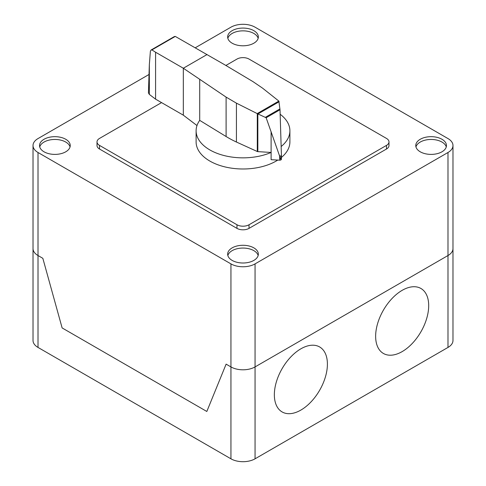 <?xml version="1.0" encoding="UTF-8"?>
<svg xmlns="http://www.w3.org/2000/svg" width="486" height="486" viewBox="0 0 486 486"><rect width="100%" height="100%" fill="white"/><g stroke="black" fill="none" stroke-linecap="round" stroke-linejoin="round"><path stroke-width="0.73" d="M257.835 151.638A1.008 0.583 180 0 1 257.294 151.517L236.427 142.034A99.673 57.542 180 0 1 226.105 136.523L199.71 120.37A46.893 27.076 0 0 0 196.107 130.777A46.893 27.076 0 0 0 209.843 149.919A46.893 27.076 0 0 0 271.109 152.446L257.835 151.638L257.835 113.9L257.203 113.584L278.855 101.082L280.015 109.745L281.382 154.105L280.957 159.864M277.785 160.07A46.893 27.076 180 0 1 209.843 161.06A46.893 27.076 180 0 1 196.107 141.912L196.107 130.777M175.282 36.414L151.911 49.906L151.055 50.022L174.34 36.572L175.282 36.414L224.975 64.924L252.957 81.612L262.501 88.1L278.855 101.082M151.055 50.022L150.387 51.309L149.336 64.705L148.437 92.887L149.336 94.412L155.587 99.162L155.587 52.233L151.911 49.906M257.203 113.584L236.427 103.154L226.105 97.115L183.325 68.24L183.325 115.17L155.587 99.162M207.042 54.547L183.325 68.24L155.587 52.233M183.325 115.17L196.988 125.546M271.109 131.67L271.109 159.687L279.657 160.18A1.64 0.948 0 0 0 280.872 159.93A1.64 0.948 0 0 0 280.957 159.882L266.146 117.752L257.835 113.9M257.993 113.943L279.158 101.726M265.581 117.199L279.954 108.9M280.045 156.407L281.37 155.642M279.657 160.18L279.657 155.508M280.957 159.882A1.64 0.948 0 0 0 281.394 159.238A1.64 0.948 0 0 0 281.382 159.11M199.71 120.37L199.71 79.51M281.151 146.517A46.893 27.076 0 0 0 289.899 130.777L289.899 141.912A46.893 27.076 180 0 1 281.394 157.458M289.899 130.777A46.893 27.076 0 0 0 280.155 114.259M225.887 65.47L236.974 59.067A8.523 4.921 180 0 1 249.026 59.067L386.492 138.431A8.523 4.921 180 0 1 388.988 141.912A8.523 4.921 180 0 1 386.492 145.393L249.026 224.757A8.523 4.921 180 0 1 236.974 224.757L99.509 145.393A8.523 4.921 180 0 1 97.012 141.912A8.523 4.921 180 0 1 99.509 138.431L161.559 102.607M97.012 141.912L97.012 145.533A8.523 4.921 0 0 0 99.509 149.014L236.974 228.377A8.523 4.921 0 0 0 249.026 228.377L386.492 149.014A8.523 4.921 0 0 0 388.988 145.533L388.988 141.912M258.157 255.533A15.345 8.863 0 0 0 253.856 250.655A15.345 8.863 0 0 0 232.15 250.655A15.345 8.863 0 0 0 227.843 255.533M253.856 260.405A15.345 8.863 180 0 1 232.15 260.405A15.345 8.863 180 0 1 227.655 254.135A15.345 8.863 180 0 1 232.15 247.872A15.345 8.863 180 0 1 248.875 245.952A15.345 8.863 180 0 1 258.345 254.135A15.345 8.863 180 0 1 253.856 260.405M446.27 146.924A15.345 8.863 0 0 0 441.962 142.052A15.345 8.863 0 0 0 426.374 139.889A15.345 8.863 0 0 0 415.955 146.924M420.256 151.802A15.345 8.863 180 0 1 415.761 145.533A15.345 8.863 180 0 1 420.256 139.269A15.345 8.863 180 0 1 441.962 139.269A15.345 8.863 180 0 1 446.458 145.533A15.345 8.863 180 0 1 436.981 153.722A15.345 8.863 180 0 1 420.256 151.802M70.051 146.924A15.345 8.863 0 0 0 65.744 142.052A15.345 8.863 0 0 0 44.038 142.052A15.345 8.863 0 0 0 39.737 146.924M65.744 151.802A15.345 8.863 180 0 1 44.038 151.802A15.345 8.863 180 0 1 39.542 145.533A15.345 8.863 180 0 1 44.038 139.269A15.345 8.863 180 0 1 60.768 137.35A15.345 8.863 180 0 1 70.239 145.533A15.345 8.863 180 0 1 65.744 151.802M258.157 38.321A15.345 8.863 0 0 0 247.739 31.286A15.345 8.863 0 0 0 232.15 33.449A15.345 8.863 0 0 0 227.843 38.321M232.15 30.667A15.345 8.863 180 0 1 253.856 30.667A15.345 8.863 180 0 1 258.345 36.93A15.345 8.863 180 0 1 253.856 43.193A15.345 8.863 180 0 1 237.125 45.119A15.345 8.863 180 0 1 227.655 36.93A15.345 8.863 180 0 1 232.15 30.667M195.293 47.768L230.941 27.186A17.053 9.848 180 0 1 255.059 27.186L447.989 138.571A17.053 9.848 180 0 1 452.982 145.533A17.053 9.848 180 0 1 447.989 152.495L255.059 263.886A17.053 9.848 180 0 1 230.941 263.886L38.011 152.495A17.053 9.848 180 0 1 33.018 145.533A17.053 9.848 180 0 1 38.011 138.571L148.692 74.668M230.941 263.886L230.941 366.918L226.118 364.136L230.941 366.918A17.053 9.848 0 0 0 255.059 366.918A17.053 9.848 180 0 1 230.941 366.918L230.941 458.814L38.011 347.429A17.053 9.848 0 0 1 33.018 340.467L33.018 248.571A17.053 9.848 0 0 0 38.011 255.533A17.053 9.848 180 0 1 33.018 248.571L33.018 145.533M230.941 458.814A17.053 9.848 0 0 0 255.059 458.814L255.059 366.918L447.989 255.533A17.053 9.848 0 0 0 452.982 248.571A17.053 9.848 180 0 1 447.989 255.533L447.989 347.429A17.053 9.848 0 0 0 452.982 340.467L452.982 145.533M206.823 411.478L62.129 327.935L42.835 258.315L38.011 255.533L42.835 258.315L62.129 327.935L206.823 411.478L226.118 364.136L206.823 411.478M255.059 458.814L447.989 347.429M255.059 263.886L255.059 366.918L447.989 255.533L447.989 152.495M428.695 305.658A37.519 21.657 120 0 0 388.903 302.104A37.519 21.657 120 0 0 388.903 355.157A37.519 21.657 120 0 0 428.695 305.658M327.406 364.136A37.519 21.657 120 0 0 287.615 360.582A37.519 21.657 120 0 0 287.615 413.635A37.519 21.657 120 0 0 327.406 364.136M149.336 94.412L149.336 64.705M266.146 117.752L280.015 109.745M226.105 136.523L226.105 97.115M257.294 151.517L257.294 113.651M236.427 142.034L236.427 103.154M386.492 149.014L386.492 145.393M249.026 228.377L249.026 224.757M236.974 228.377L236.974 224.757M99.509 149.014L99.509 145.393M38.011 347.429L38.011 152.495M281.394 159.238L281.394 154.827"/></g></svg>
